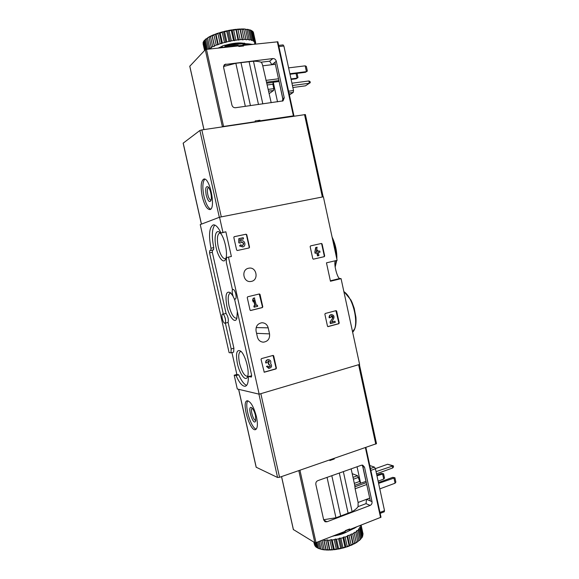 <?xml version="1.0" encoding="UTF-8"?>
<svg xmlns="http://www.w3.org/2000/svg" width="579" height="579" viewBox="0 0 579 579"><rect width="100%" height="100%" fill="white"/><g stroke="black" fill="none" stroke-linecap="round" stroke-linejoin="round"><path stroke-width="0.87" d="M214.773 225.057C211.914 228.9 211.574 236.427 213.76 247.638L213.571 249.802L212.486 250.092L212.312 252.285L226.071 313.434C228.039 316.431 228.712 319.427 228.097 322.445L233.894 348.225L233.641 352.119L230.941 352.85L229.103 352.64L200.24 224.58L219.542 217.226L323.379 196.788L337.116 260.34L326.462 262.837L330.45 281.242L341.067 278.644L339.844 278.485C337.514 279.013 333.258 263.148 335.458 260.731M341.067 278.644L359.602 364.415L259.16 394.169L237.296 389.001L234.191 375.214L236.862 374.454L231.94 352.582M324.291 256.663L324.689 255.961L322.083 243.94L321.432 243.469L310.554 245.894L310.149 246.603L312.783 258.697L313.442 259.168L324.291 256.663L323.907 256.736L324.305 256.027L321.7 244.02L321.121 243.542M328.018 326.628L338.838 323.719L339.236 323.002L336.652 311.097L336.095 310.641L325.268 313.471L324.87 314.187L327.482 326.172L327.975 326.628M250.635 310.51L262.359 307.587L262.794 306.841L260.036 294.429L259.399 293.951L247.674 296.788L247.233 297.534L250.019 310.026L250.591 310.51M264.306 372.217L275.995 368.924L276.415 368.164L273.686 355.861L273.158 355.397L261.469 358.618L261.035 359.378L264.219 372.203M234.256 236.681L233.815 237.419L236.63 250.012L237.347 250.504L249.115 247.957L249.549 247.226L246.763 234.705L246.061 234.22L234.177 236.702M268.2 327.852C267.237 324.551 265.139 322.858 261.911 322.749C257.568 323.567 255.621 326.332 256.063 331.029L257.416 337.094C258.328 340.257 260.326 341.95 263.409 342.167C267.918 341.487 269.959 338.722 269.539 333.873L268.2 327.852L256.15 327.576M248.536 268.251L248.767 268.2C256.794 266.412 259.146 280.526 250.982 281.445C243.318 282.95 240.842 269.648 248.536 268.251M259.16 394.169L228.473 257.112L231.383 256.475L225.868 231.803L222.944 232.403L219.542 217.226M228.473 257.112L226.519 257.554L226.28 262.128L232.425 289.543C231.745 292.851 232.454 296.021 234.56 299.068L251.597 375.091L251.424 377.045L248.348 376.495C248.449 382.241 247.465 385.491 245.395 386.236C242.514 386.598 239.402 383.045 236.058 375.568L234.191 375.214M235.24 299.111C233.236 299.495 230.956 289.638 232.997 289.391C234.068 289.478 235.002 291.049 235.798 294.096C236.348 296.947 236.189 298.612 235.327 299.097L235.24 299.111M230.941 352.85L231.18 348.949L225.369 323.133C225.976 320.122 225.303 317.111 223.342 314.115L209.547 252.878L209.714 250.678L210.792 250.396L210.973 248.232C208.505 234.965 209.265 227.185 213.253 224.884C215.67 224.587 218.261 227.294 221.019 233.026L222.944 232.403M224.782 323.212C222.98 323.415 220.823 314.274 222.618 314.057C223.595 314.158 224.471 315.678 225.245 318.616C225.759 321.244 225.644 322.771 224.898 323.198L224.782 323.212M225.868 231.803L221.019 233.026M246.632 385.382C244.027 384.326 241.4 380.801 238.743 374.808L236.058 375.568M238.743 374.808L236.862 374.454M216.112 247.559C218.261 257.698 223.784 264.451 225.701 258.943C228.148 253.609 224.464 236.645 219.998 232.736C215.844 228.365 213.665 237.274 216.112 247.559M237.397 363.655C239.619 374.215 245.937 382.393 247.631 376.538C249.744 371.24 245.214 354.572 240.734 351.142C236.688 349.057 235.573 353.233 237.397 363.655M232.823 295.855L230.514 292.735C226.186 290.499 224.978 295.037 226.896 306.342C229.081 316.713 235.002 324.146 236.818 318.457L237.332 311.451M234.835 300.298L234.191 298.67M251.713 375.807L248.348 376.495M226.071 313.434L223.342 314.115M228.097 322.445L225.369 323.133M233.894 348.225L231.18 348.949M230.912 293.14L230.203 293.126C228.01 294.378 227.627 298.648 229.045 305.922C231.122 313.883 233.561 317.994 236.362 318.255L236.992 317.914M241.168 351.547L240.524 351.569C238.534 352.705 238.208 356.613 239.54 363.301C241.747 371.638 244.309 375.966 247.233 376.285L247.79 375.966M220.375 233.134L219.615 233.091C217.212 234.481 216.77 239.134 218.283 247.067C220.223 254.644 222.539 258.545 225.209 258.777L225.882 258.429M333.924 245.568L334.785 247.515L334.365 247.609M334.785 247.515L335.031 248.673L334.611 248.767M248.876 248.007L249.223 247.305L246.444 234.799L245.735 234.307L234.104 236.739M240.654 244.816L239.8 245.8L242.804 246.915C246.524 246.169 244.888 239.757 241.255 240.85L240.307 241.305L240.321 239.583L243.52 238.91L243.245 237.687L238.838 238.635L238.801 242.869L240.299 242.992L241.602 242.145C243.991 242.775 244.287 243.933 242.492 245.612L240.654 244.816L239.489 245.88L242.666 246.944M243.52 238.91L240.321 239.605M241.255 240.85L240.307 241.19M242.34 245.641C243.933 243.998 243.629 242.854 241.429 242.203M239.149 238.548L239.113 242.782L239.981 243.057M264.096 372.159L275.647 368.866L276.067 368.114L273.02 355.412M268.236 359.595L268.236 359.595C266.383 359.82 265.529 360.927 265.681 362.924L266.022 362.968C265.87 360.97 266.724 359.863 268.576 359.639C270.552 360.124 271.225 361.412 270.596 363.511C272.289 365.942 271.754 367.571 268.982 368.382L266.449 366.355L268.62 368.331M266.022 362.968L267.143 362.657L268.511 360.876L269.38 361.303L268.432 363.482L268.699 364.683L269.43 364.538L270.451 366.102L269.083 367.144L267.911 366.087L266.449 366.355M267.911 366.087L266.789 366.406M268.815 367.1L270.103 366.051L269.344 364.531M268.699 364.683L268.432 363.482M268.815 363.373L268.091 363.431M268.468 363.33L269.04 361.26L268.432 360.876M250.454 310.496L262.026 307.601L262.453 306.856L259.24 293.987M257.402 305.147L256.352 305.408L254.369 297.99L253.233 298.265L252.567 300.255L253.284 301.97L253.949 299.973L255.223 305.69L253.841 305.965L254.109 307.174L257.677 306.356L257.402 305.147L256.338 305.343M254.695 297.968L253.233 298.265M255.223 305.69L253.841 305.965M254.167 305.951L254.442 307.159M253.747 300.573L254.89 305.705M253.566 298.243L252.567 300.255M252.893 300.233L253.284 301.97M327.808 326.585L338.44 323.719L338.831 323.002L335.907 310.677M335.009 321.222L331.637 322.127L333.699 318.566C334.43 316.337 333.743 315.019 331.637 314.614L331.246 314.621C329.668 314.94 328.959 315.989 329.133 317.77L330.573 317.487L331.702 315.808C332.824 316.025 333.186 316.727 332.795 317.914L330.044 321.975L330.399 323.574L335.263 322.38L335.009 321.222L331.709 321.996M330.443 321.975L330.79 323.581M332.795 317.914L330.044 321.975M332.404 317.914L331.55 315.823M329.523 317.762C329.357 315.982 330.059 314.933 331.637 314.614M313.29 259.175L323.907 256.736M317.878 255.831L318.935 255.585L318.276 252.574L320.013 252.176L319.76 251.004L318.023 251.387L317.748 250.142L316.691 250.381L316.966 251.641L316.286 251.778L317.111 247.211L315.671 247.523L314.846 252.104L315.099 253.276L317.22 252.813L317.878 255.831L317.495 255.896L316.843 252.9M317.111 247.211L315.671 247.523M316.966 251.641L316.286 251.793M316.691 250.381L317.748 250.142M316.431 250.996L316.583 251.713M319.76 251.004L318.023 251.402M316.054 247.443L314.846 252.104M315.229 252.031L315.483 253.204M305.379 114.562L323.154 196.831L305.379 114.562L201.832 129.92L199.885 130.485L183.152 143.179L201.391 224.138M202.259 196.549C204.387 204.966 206.906 209.308 209.815 209.562C216.17 209.28 209.938 177.138 203.866 179.049C200.92 180.807 200.392 186.641 202.259 196.549M208.657 187.502L208.512 187.509C207.289 188.226 207.058 190.636 207.825 194.732C208.708 198.213 209.757 200.001 210.959 200.102M206.196 195.152C207.803 200.87 209.366 202.715 210.894 200.703C212.225 197.967 210.495 189.065 208.223 186.974C205.813 185.729 205.14 188.457 206.196 195.152M204.778 179.143C202.534 181.929 202.259 187.632 203.96 196.238C205.74 203.497 207.962 207.803 210.626 209.157M296.057 73.497L297.063 78.151L296.151 78.78L291.114 79.432M296.151 78.78L297.975 77.579L297.063 78.151L291.005 78.932M297.975 77.579L297.063 73.367M305.184 65.847L306.429 71.644L307.355 71.065L306.363 66.44L305.184 65.847L288.617 67.873M289.884 73.728L306.429 71.644L305.473 72.31L289.999 74.264M307.355 71.065L305.473 72.31M308.882 80.966L309.374 83.253L305.466 85.822L310.286 82.667L310.047 81.538L308.882 80.966L291.932 83.195M305.466 85.822L292.865 87.509M310.286 82.667L309.374 83.253L292.431 85.504M259.768 121.257L260.051 120.837L293.408 115.858L293.748 116.176M259.725 121.047L267.57 120.092M247.284 123.124L255.028 121.966M293.922 115.851L277.862 41.797L243.498 45.379L243.629 45.987L238.809 46.508L238.678 45.9L206.45 49.374L205.284 49.758L222.365 126.635L254.977 121.756M222.365 126.635L221.981 126.91M224.58 64.537L272.904 58.559C274.598 58.544 275.734 59.442 276.292 61.244L284.238 97.808L283.015 100.898L235.465 107.737C233.692 107.795 232.512 106.905 231.926 105.067L223.61 67.475L224.203 64.891M260.051 120.837L259.92 120.237L255.173 120.939L255.303 121.547M223.537 66.505L235.841 63.27L253.472 61.215C256.852 61.222 259.349 61.555 260.977 62.199C261.672 62.532 262.265 63.733 262.75 65.811L271.204 102.722M248.398 44.851L248.253 44.185L242.977 44.757L243.18 45.669L243.498 45.379M205.284 49.758L189.811 66.223M279.085 81.429L282.921 99.53M276.292 61.244L274.931 62.322L282.849 98.734L282.378 101.144M274.931 62.322L271.898 64.71L275.358 64.298M272.904 58.559L269.655 61.179L271.898 64.71L262.75 65.811M279.006 81.509L273.266 82.254L277.529 101.832M273.266 82.254L272.868 84.245L273.824 88.638L273.592 90.49L269.206 93.588M289.391 94.963L293.249 92.416L293.524 90.541L283.876 45.994L282.979 44.981M248.253 44.185L252.813 44.373M227.663 47.087L233.981 45.719L238.164 45.271L238.309 45.936M234.126 46.385L233.981 45.719M242.977 44.757L241.4 46.233M259.92 120.237L257.894 121.532M242.355 45.336L238.266 45.734M222.481 47.529L222.155 46.059L224.833 45.162L225.665 46.61M255.498 42.672L255.397 43.823L254.434 44.199M253.378 32.243L255.665 42.593L254.492 43.15L255.621 43.222M252.509 31.201L253.016 31.671L255.173 41.522L254.666 41.08L252.509 31.201L250.881 30.361L253.052 40.298L253.913 40.639L253.182 41.196L254.666 41.08M250.881 30.361L249.969 29.862L251.742 30.73L253.913 40.639M251.742 30.73L250.917 30.231M247.595 29.305L249.73 30.014L251.908 39.98L250.721 39.748L248.536 29.761L246.958 29.413M249.73 30.014L248.536 29.761M244.591 29.001L247.038 29.551L249.231 39.56L247.74 39.452L245.539 29.42L244.591 29.001L243.665 28.964L245.937 39.401L244.193 39.423L241.986 29.355L240.003 29.008L242.138 39.517L240.191 39.669L237.976 29.572L235.95 29.326L237.955 39.9L235.87 40.175L233.648 30.057L231.629 29.905L231.282 30.419L233.511 40.544L231.361 40.928L229.132 30.803L227.2 30.723L226.736 31.295L228.973 41.42L226.823 41.912L224.594 31.787L222.792 31.765L222.242 32.388L224.471 42.513L222.401 43.085L220.165 32.967L218.565 32.996L217.943 33.662L220.172 43.772L218.247 44.417L216.01 34.32L214.65 34.364L213.984 35.08L216.213 45.162L214.491 45.85L212.08 35.42L210.488 36.586L212.717 46.638L211.255 47.348L209.005 36.926L211.176 35.833M247.038 29.551L245.539 29.42M243.737 29.355L241.986 29.355M239.923 29.435L237.976 29.572M235.733 29.79L233.648 30.057M231.282 30.419L229.132 30.803M226.736 31.295L224.594 31.787M222.242 32.388L220.165 32.967M217.943 33.662L216.01 34.32M213.984 35.08L212.261 35.782M210.488 36.586L209.033 37.317M207.579 38.134L209.801 48.144L208.643 48.853L206.428 38.873L208.259 37.346L206.428 38.873M206.464 38.713L205.335 39.676L207.463 49.266M205.335 39.676L204.525 40.392L206.515 49.367M204.59 40.248L203.815 41.16L205.683 49.548M203.815 41.16L203.359 41.826L205.154 49.895M204.604 50.474L203.063 42.542L204.785 50.286M203.084 43.772L204.582 50.503M243.665 28.964L241.059 28.972M240.003 29.008L237.093 29.211M235.95 29.326L232.838 29.717M231.629 29.905L228.423 30.477M227.2 30.723L223.993 31.461M222.792 31.765L219.702 32.641M218.565 32.996L215.685 33.973M214.65 34.364L212.08 35.42M205.979 38.851L204.525 40.392M204.401 40.313L203.779 41.203M209.019 37.165L208.259 37.346M251.431 44.257C244.085 42.969 234.249 44.12 221.909 47.702M255.173 41.522L254.203 42.086L255.527 42.064M251.908 39.98L251.46 40.508L253.052 40.298M249.231 39.56L249.064 40.052L250.721 39.748M245.937 39.401L246.068 39.835L247.74 39.452M242.138 39.517L242.565 39.879L244.193 39.423M237.955 39.9L240.191 39.669M233.511 40.544L235.87 40.175M228.973 41.42L231.361 40.928M224.471 42.513L226.823 41.912M220.172 43.772L222.401 43.085M216.213 45.162L218.247 44.417M212.717 46.638L214.396 46.327L214.491 45.85M209.801 48.144L211.465 47.76L211.255 47.348M244.345 43.707L244.208 43.099L243.607 43.295C239.076 42.441 232.91 43.092 225.13 45.271M244.208 43.099L245.467 43.693M212.037 35.674L214.396 46.327M215.489 34.255L217.856 44.945M219.354 32.938L221.721 43.649M223.508 31.765L225.875 42.491M227.815 30.774L230.181 41.5M232.136 30.007L234.495 40.725M236.319 29.478L238.664 40.175M240.227 29.203L242.565 39.879M243.737 29.196L246.068 39.835M225.18 46.74L224.833 45.162M238.599 389.305L256.15 467.21L277.573 477.487L279.556 477.284L376.495 443.652L359.378 364.488L376.495 443.652M256.483 416.829C253.689 406.523 250.555 401.175 247.088 400.791C241.226 401.862 249.998 431.941 255.527 429.611C257.626 428.424 257.945 424.161 256.483 416.829M252.372 408.369L252.292 408.383C249.846 408.825 253.486 421.273 255.78 420.282M255.462 415.498C254.565 411.843 253.363 409.302 251.879 407.869C246.415 403.889 253.276 427.331 255.708 420.94L255.462 415.498M247.971 400.791C243.911 404.352 250.91 428.344 256.273 429.104M378.434 482.596L392.736 477.349L393.901 477.755L395.073 483.219L379.802 488.886M392.736 477.349L394.921 477.762L378.608 483.378M395.073 483.219L395.855 482.119L394.921 477.762M376.806 475.062L381.467 473.376L382.567 473.76L383.718 479.086L378.123 481.142M381.467 473.376L383.58 473.774L376.965 475.8M383.718 479.086L384.499 478.022L383.58 473.774M375.409 468.621L387.604 464.249L392.28 465.777L392.75 467.941L376.531 473.81M387.604 464.249L393.3 465.798L376.06 471.624M393.3 465.798L393.525 466.869L392.75 467.941M326.961 521.773L325.232 521.78L323.675 519.877L315.852 484.478C315.62 482.662 316.293 481.373 317.871 480.628L361.376 465.234L362.7 465.161L364.524 467.173L372.022 501.66C372.239 503.426 371.609 504.685 370.119 505.431L326.961 521.773L323.719 520.051M333.446 458.713L334.264 459.002L334.148 458.474M334.264 459.002L329.813 460.537L329.697 460.008M381.004 517.235L365.885 447.531L381.004 517.235L349.738 529.539L349.615 528.967L345.229 530.668L345.352 531.24L316.011 542.617L299.944 470.257M323.647 519.725L335.95 517.785L352.112 511.67C355.007 509.976 356.99 508.297 358.068 506.639L358.112 502.463L355.122 488.748L366.739 484.493M366.058 481.366L354.739 485.231L355.122 488.748M349.738 529.539L349.332 529.322L349.513 530.183L354.319 528.316L354.203 527.809M293.408 529.561L314.831 542.697L316.011 542.617M358.068 506.639L366.037 503.643L366.521 499.315L372.022 501.66M365.95 481.301L362.592 465.871M358.112 502.463L369.706 498.121M362.013 465.103L362.845 466.58L370.314 500.929M360.637 483.241L357.048 466.768M360.435 483.154L357.569 475.714L352.206 473.68M384.094 511.742L384.514 510.671L375.438 468.758L374.425 467.108L369.786 465.516M356.845 526.781L354.319 528.316M345.019 531.37L345.135 531.884L337.521 534.279M341.212 532.846L341.321 533.36M348.225 529.51L349.513 530.183M345.301 531.001L348.551 529.676M351.149 544.94L352.886 544.173L350.823 534.793L347.53 535.662L347.045 536.349L349.108 545.751L351.149 544.94L349.086 535.553M352.886 544.173L354.688 543.276L352.633 533.918L354.138 533.093L356.266 542.704L357.706 541.488L355.665 532.159L356.888 531.298L358.929 540.612L357.04 542.212M354.688 543.276L356.186 542.436M357.706 541.488L358.929 540.612M360.116 539.628L358.083 530.342L358.994 529.474L361.021 538.745L359.472 540.402L361.021 538.745M361.839 537.768L359.82 528.526L360.391 527.679L362.411 536.907L361.636 538.05M362.838 535.966L361.05 525.971L362.838 535.966M361.115 525.124L363.091 534.272L361.093 525.131M314.361 544.354L313.861 542.11M314.136 542.284L314.94 545.874L313.898 542.132M315.273 542.776L316.257 547.198L315.541 546.598L314.65 542.588M317.234 547.799L319.174 548.733L317.234 547.799L316.076 542.595M318.276 548.277L316.937 542.262M319.601 548.74L321.859 549.485L319.601 548.74L318.066 541.821M320.947 549.08L319.239 541.372M322.59 549.384L325.094 549.927L322.698 549.637L320.686 540.808M324.197 549.572L322.127 540.25M325.094 549.927L326.1 549.703L324.023 540.345L325.839 540.366L327.917 549.739L329.856 550.021L327.946 540.308L329.914 540.171L331.991 549.565L332.795 549.84L334.235 549.341L332.158 539.939L334.213 539.65L336.29 549.058L337.014 549.305L338.599 548.668L336.522 539.252L338.606 538.825L340.676 548.233L341.292 548.465L342.971 547.683L340.893 538.267L342.927 537.71L344.997 547.119L346.611 546.981L347.197 546.424L345.127 537.023L347.045 536.349M326.1 549.703L327.917 549.739M330.023 549.688L331.991 549.565M334.235 549.341L336.29 549.058M338.599 548.668L340.676 548.233M342.971 547.683L344.997 547.119M347.197 546.424L349.108 545.751M350.512 545.556L353.103 544.412M354.022 543.949L356.266 542.704M316.257 547.198L317.212 547.705M326.071 549.992L328.778 550.05M329.856 550.021L332.795 549.84M333.938 549.724L337.014 549.305M338.187 549.102L341.292 548.465M342.464 548.175L345.489 547.336M346.611 546.981L349.47 545.975M321.859 549.485L322.583 549.333M319.174 548.733L319.594 548.675M358.922 540.562L359.472 540.402M334.915 535.293L346.481 532.094L353.385 528.678M324.023 540.345L323.712 539.794L322.286 540.185M327.946 540.308L327.352 539.838L325.839 540.366M332.158 539.939L331.304 539.57L329.914 540.171M336.522 539.252L335.429 538.998L334.213 539.65M340.893 538.267L339.605 538.13L338.606 538.825M345.127 537.023L343.68 537.008L342.927 537.71M352.633 533.918L351.019 534.142L350.823 534.793M355.665 532.159L354.044 532.492L354.138 533.093M358.083 530.342L356.512 530.777L356.888 531.298M359.82 528.526L358.35 529.04L358.994 529.474M360.833 526.767L359.501 527.346L360.391 527.679M360.978 525.182L359.943 525.739L361.05 525.971M333.186 535.959L333.432 535.908C338.397 535.307 342.782 534.019 346.597 532.043M333.236 536.176L332.491 536.226M349.716 545.613L347.53 535.662M345.873 546.974L343.68 537.008M341.798 548.103L339.605 538.13M337.629 548.964L335.429 538.998M333.504 549.529L331.304 539.57M329.552 549.775L327.352 539.838M325.905 549.703L323.712 539.794M356.215 542.385L354.044 532.492M353.197 544.065L351.019 534.142M352.633 332.165C359.668 325.97 353.559 297.563 343.883 291.657M352.553 331.767L354.493 328.981M335.089 266.724L336.406 260.507M336.522 257.583C336.428 251.047 335.067 244.743 332.433 238.671M330.356 280.808L339.844 278.485M213.571 249.802L210.792 250.396M213.76 247.638L210.973 248.232M212.486 250.092L209.714 250.678M212.312 252.285L209.547 252.878M269.539 333.873L256.577 333.338M338.838 323.719L338.44 323.719M339.236 323.002L338.831 323.002M336.652 311.097L336.254 311.111M324.689 255.961L324.305 256.027M322.083 243.94L321.7 244.02M221.294 216.886L201.832 129.92M322.351 196.99L304.532 114.562M219.325 217.313L199.885 130.485M201.456 224.116L183.196 143.085M277.327 41.731L293.408 115.858M206.45 49.374L223.53 126.294M253.472 61.215L262.815 103.894M225.81 64.052L223.603 66.093M284.238 97.808L282.849 98.734M189.782 66.086L203.982 129.595M260.977 62.199L269.655 61.179M235.841 63.27L245.33 106.355M240.944 62.445L250.439 105.639M249.05 61.497L258.48 104.51M288.581 91.214L293.524 90.541M288.964 92.995L293.249 92.416M278.89 46.544L283.876 45.994M268.678 91.149L273.592 90.49M268.287 89.376L273.824 88.638M267.324 84.968L272.868 84.245M266.948 83.173L273.1 82.377M266.601 82.175L278.897 80.582M265.935 80.387L278.506 78.78M222.372 47.037L220.389 47.869M241.805 43.83C237.303 43.447 231.875 44.163 225.528 45.965M222.198 46.255L218.124 48.115M238.671 389.327L256.244 467.333M258.907 394.111L277.573 477.487M260.847 393.669L279.556 477.284M358.611 364.712L375.771 444.122M380.577 517.583L365.414 447.697M352.112 511.67L343.34 471.617M366.037 503.643L370.119 505.431M362.845 466.58L364.524 467.173M293.452 529.756L281.56 476.589M314.831 542.697L298.815 470.647M335.95 517.785L327.055 477.378M348.174 513.508L339.301 473.043M340.742 516.316L331.81 475.692M370.842 470.401L375.438 468.758M379.962 512.422L384.514 510.671M370.437 468.534L374.425 467.108M354.956 486.765L366.333 482.618M354.319 483.364L359.45 481.504M353.414 479.202L358.546 477.349M353.009 477.349L357.569 475.714M352.654 332.252C355.361 329.321 356.447 324.291 355.904 317.176L354.203 308.281L352.155 302.607L350.917 300.009L343.825 291.403M335.14 267.165L336.754 260.427M336.848 259.095C337.05 251.445 335.473 244.114 332.093 237.115M263.409 342.167L262.649 342.117M189.753 66.18L203.931 129.602M277.862 41.797L293.929 115.858M278.644 45.401L283.138 44.909M354.985 486.403L351.149 468.852M324.732 521.52L325.232 521.78M293.379 529.647L281.517 476.604M380.164 513.37L384.34 511.764"/></g></svg>
